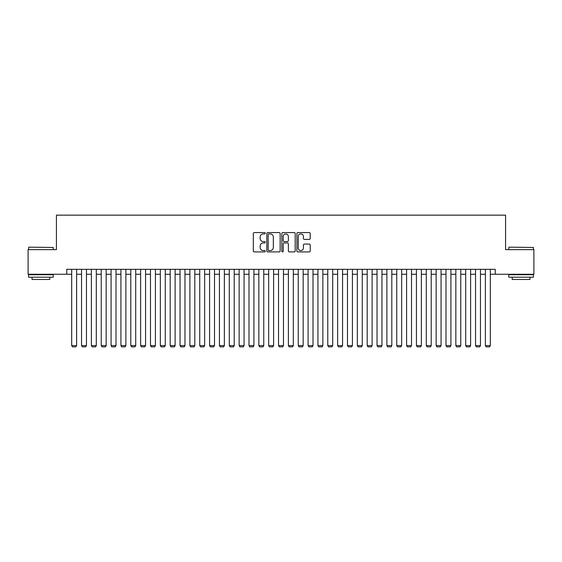 <?xml version="1.0" encoding="UTF-8"?>
<svg xmlns="http://www.w3.org/2000/svg" width="562" height="562" viewBox="0 0 562 562"><rect width="100%" height="100%" fill="white"/><g stroke="black" fill="none" stroke-linecap="round" stroke-linejoin="round"><path stroke-width="0.84" d="M265.243 233.251A0.674 0.674 0 0 0 264.562 232.57L254.291 232.57A0.969 0.969 0 0 0 253.322 233.539L253.322 250.94A0.969 0.969 0 0 0 254.291 251.909L264.562 251.909A0.674 0.674 0 0 0 265.243 251.235A0.674 0.674 0 0 0 264.562 250.554L263.234 250.554A3.091 3.091 0 0 1 260.143 247.463L260.143 246.008A3.091 3.091 0 0 1 263.234 242.917L264.562 242.917A0.674 0.674 0 0 0 265.243 242.243A0.674 0.674 0 0 0 264.562 241.562L263.234 241.562A3.091 3.091 0 0 1 260.143 238.471L260.143 237.016A3.091 3.091 0 0 1 263.234 233.925L264.562 233.925A0.674 0.674 0 0 0 265.243 233.251M309.255 239.391A0.969 0.969 0 0 0 310.224 238.421L310.224 233.539A0.969 0.969 0 0 0 309.255 232.57L297.846 232.57A0.969 0.969 0 0 0 296.884 233.539L296.884 250.94A0.969 0.969 0 0 0 297.846 251.909L309.255 251.909A0.969 0.969 0 0 0 310.224 250.94L310.224 245.046A0.969 0.969 0 0 0 309.255 244.077L304.372 244.077A0.969 0.969 0 0 0 303.41 245.046L303.41 247.968A2.585 2.585 0 0 1 300.818 250.554A2.585 2.585 0 0 1 298.232 247.968L298.232 236.511A2.585 2.585 0 0 1 300.818 233.925A2.585 2.585 0 0 1 303.41 236.511L303.41 238.421A0.969 0.969 0 0 0 304.372 239.391L309.255 239.391M66.759 274.256L28.1 274.256L28.1 249.626L56.418 249.626L56.418 215.155L505.582 215.155L505.582 249.626L533.9 249.626L533.9 274.256L495.241 274.256L495.241 269.324L66.759 269.324L66.759 274.256L71.683 274.256M280.157 233.539A0.969 0.969 0 0 0 279.188 232.57L267.779 232.57A0.969 0.969 0 0 0 266.81 233.539L266.81 250.94A0.969 0.969 0 0 0 267.779 251.909L279.188 251.909A0.969 0.969 0 0 0 280.157 250.94L280.157 233.539M282.812 232.57L294.221 232.57A0.969 0.969 0 0 1 295.19 233.539L295.19 250.94A0.969 0.969 0 0 1 294.221 251.909L289.339 251.909A0.969 0.969 0 0 1 288.369 250.94L288.369 243.887A0.969 0.969 0 0 0 287.407 242.917L284.168 242.917A0.969 0.969 0 0 0 283.199 243.887L283.199 251.235A0.674 0.674 0 0 1 282.524 251.909A0.674 0.674 0 0 1 281.843 251.235L281.843 233.539A0.969 0.969 0 0 1 282.812 232.57M76.615 274.256L81.539 274.256M86.464 274.256L91.388 274.256M96.313 274.256L101.237 274.256M106.162 274.256L111.086 274.256M116.011 274.256L120.935 274.256M125.86 274.256L130.784 274.256M135.709 274.256L140.633 274.256M145.565 274.256L150.49 274.256M155.414 274.256L160.339 274.256M165.263 274.256L170.188 274.256M175.112 274.256L180.037 274.256M184.961 274.256L189.886 274.256M194.81 274.256L199.735 274.256M204.659 274.256L209.584 274.256M214.515 274.256L219.44 274.256M224.364 274.256L229.289 274.256M234.213 274.256L239.138 274.256M244.063 274.256L248.987 274.256M253.912 274.256L258.836 274.256M263.761 274.256L268.685 274.256M273.61 274.256L278.534 274.256M283.466 274.256L288.39 274.256M293.315 274.256L298.239 274.256M303.164 274.256L308.088 274.256M313.013 274.256L317.937 274.256M322.862 274.256L327.787 274.256M332.711 274.256L337.636 274.256M342.56 274.256L347.485 274.256M352.416 274.256L357.341 274.256M362.265 274.256L367.19 274.256M372.114 274.256L377.039 274.256M381.963 274.256L386.888 274.256M391.812 274.256L396.737 274.256M401.661 274.256L406.586 274.256M411.51 274.256L416.435 274.256M421.367 274.256L426.291 274.256M431.216 274.256L436.14 274.256M441.065 274.256L445.989 274.256M450.914 274.256L455.838 274.256M460.763 274.256L465.687 274.256M470.612 274.256L475.536 274.256M480.461 274.256L485.385 274.256M490.317 274.256L495.241 274.256M268.84 233.925A0.674 0.674 0 0 0 268.165 234.6L268.165 249.879A0.674 0.674 0 0 0 268.84 250.554L270.245 250.554A3.091 3.091 0 0 0 273.336 247.463L273.336 237.016A3.091 3.091 0 0 0 270.245 233.925L268.84 233.925M288.369 236.56A2.585 2.585 0 0 0 285.784 233.975A2.585 2.585 0 0 0 283.199 236.56L283.199 240.599A0.969 0.969 0 0 0 284.168 241.562L287.407 241.562A0.969 0.969 0 0 0 288.369 240.599L288.369 236.56M76.615 269.324L76.615 345.567L71.683 345.567L71.683 269.324M76.615 345.567L75.87 346.845L72.428 346.845L71.683 345.567M28.887 247.168L53.214 247.463L28.887 247.168M40.907 277.207L28.592 277.207L28.592 274.748L53.214 274.748L53.214 277.207L40.907 277.207M49.772 277.207L49.772 279.476L32.041 279.476L32.041 277.207M509.081 247.168L533.408 247.463L509.081 247.168M521.093 277.207L508.786 277.207L508.786 274.748L533.408 274.748L533.408 277.207L521.093 277.207M529.959 277.207L529.959 279.476L512.228 279.476L512.228 277.207M86.464 269.324L86.464 345.567L81.539 345.567L81.539 269.324M86.464 345.567L85.726 346.845L82.277 346.845L81.539 345.567M96.313 269.324L96.313 345.567L91.388 345.567L91.388 269.324M96.313 345.567L95.575 346.845L92.126 346.845L91.388 345.567M106.162 269.324L106.162 345.567L101.237 345.567L101.237 269.324M106.162 345.567L105.424 346.845L101.975 346.845L101.237 345.567M116.011 269.324L116.011 345.567L111.086 345.567L111.086 269.324M116.011 345.567L115.273 346.845L111.824 346.845L111.086 345.567M125.86 269.324L125.86 345.567L120.935 345.567L120.935 269.324M125.86 345.567L125.122 346.845L121.673 346.845L120.935 345.567M135.709 269.324L135.709 345.567L130.784 345.567L130.784 269.324M135.709 345.567L134.971 346.845L131.522 346.845L130.784 345.567M145.565 269.324L145.565 345.567L140.633 345.567L140.633 269.324M145.565 345.567L144.82 346.845L141.378 346.845L140.633 345.567M155.414 269.324L155.414 345.567L150.49 345.567L150.49 269.324M155.414 345.567L154.676 346.845L151.227 346.845L150.49 345.567M165.263 269.324L165.263 345.567L160.339 345.567L160.339 269.324M165.263 345.567L164.525 346.845L161.076 346.845L160.339 345.567M175.112 269.324L175.112 345.567L170.188 345.567L170.188 269.324M175.112 345.567L174.375 346.845L170.925 346.845L170.188 345.567M184.961 269.324L184.961 345.567L180.037 345.567L180.037 269.324M184.961 345.567L184.224 346.845L180.774 346.845L180.037 345.567M194.81 269.324L194.81 345.567L189.886 345.567L189.886 269.324M194.81 345.567L194.073 346.845L190.623 346.845L189.886 345.567M204.659 269.324L204.659 345.567L199.735 345.567L199.735 269.324M204.659 345.567L203.922 346.845L200.472 346.845L199.735 345.567M214.515 269.324L214.515 345.567L209.584 345.567L209.584 269.324M214.515 345.567L213.771 346.845L210.328 346.845L209.584 345.567M224.364 269.324L224.364 345.567L219.44 345.567L219.44 269.324M224.364 345.567L223.627 346.845L220.178 346.845L219.44 345.567M234.213 269.324L234.213 345.567L229.289 345.567L229.289 269.324M234.213 345.567L233.476 346.845L230.027 346.845L229.289 345.567M244.063 269.324L244.063 345.567L239.138 345.567L239.138 269.324M244.063 345.567L243.325 346.845L239.876 346.845L239.138 345.567M253.912 269.324L253.912 345.567L248.987 345.567L248.987 269.324M253.912 345.567L253.174 346.845L249.725 346.845L248.987 345.567M263.761 269.324L263.761 345.567L258.836 345.567L258.836 269.324M263.761 345.567L263.023 346.845L259.574 346.845L258.836 345.567M273.61 269.324L273.61 345.567L268.685 345.567L268.685 269.324M273.61 345.567L272.872 346.845L269.423 346.845L268.685 345.567M283.466 269.324L283.466 345.567L278.534 345.567L278.534 269.324M283.466 345.567L282.721 346.845L279.279 346.845L278.534 345.567M293.315 269.324L293.315 345.567L288.39 345.567L288.39 269.324M293.315 345.567L292.577 346.845L289.128 346.845L288.39 345.567M303.164 269.324L303.164 345.567L298.239 345.567L298.239 269.324M303.164 345.567L302.426 346.845L298.977 346.845L298.239 345.567M313.013 269.324L313.013 345.567L308.088 345.567L308.088 269.324M313.013 345.567L312.275 346.845L308.826 346.845L308.088 345.567M322.862 269.324L322.862 345.567L317.937 345.567L317.937 269.324M322.862 345.567L322.124 346.845L318.675 346.845L317.937 345.567M332.711 269.324L332.711 345.567L327.787 345.567L327.787 269.324M332.711 345.567L331.973 346.845L328.524 346.845L327.787 345.567M342.56 269.324L342.56 345.567L337.636 345.567L337.636 269.324M342.56 345.567L341.822 346.845L338.373 346.845L337.636 345.567M352.416 269.324L352.416 345.567L347.485 345.567L347.485 269.324M352.416 345.567L351.672 346.845L348.229 346.845L347.485 345.567M362.265 269.324L362.265 345.567L357.341 345.567L357.341 269.324M362.265 345.567L361.528 346.845L358.078 346.845L357.341 345.567M372.114 269.324L372.114 345.567L367.19 345.567L367.19 269.324M372.114 345.567L371.377 346.845L367.927 346.845L367.19 345.567M381.963 269.324L381.963 345.567L377.039 345.567L377.039 269.324M381.963 345.567L381.226 346.845L377.776 346.845L377.039 345.567M391.812 269.324L391.812 345.567L386.888 345.567L386.888 269.324M391.812 345.567L391.075 346.845L387.625 346.845L386.888 345.567M401.661 269.324L401.661 345.567L396.737 345.567L396.737 269.324M401.661 345.567L400.924 346.845L397.474 346.845L396.737 345.567M411.51 269.324L411.51 345.567L406.586 345.567L406.586 269.324M411.51 345.567L410.773 346.845L407.324 346.845L406.586 345.567M421.367 269.324L421.367 345.567L416.435 345.567L416.435 269.324M421.367 345.567L420.622 346.845L417.18 346.845L416.435 345.567M431.216 269.324L431.216 345.567L426.291 345.567L426.291 269.324M431.216 345.567L430.478 346.845L427.029 346.845L426.291 345.567M441.065 269.324L441.065 345.567L436.14 345.567L436.14 269.324M441.065 345.567L440.327 346.845L436.878 346.845L436.14 345.567M450.914 269.324L450.914 345.567L445.989 345.567L445.989 269.324M450.914 345.567L450.176 346.845L446.727 346.845L445.989 345.567M460.763 269.324L460.763 345.567L455.838 345.567L455.838 269.324M460.763 345.567L460.025 346.845L456.576 346.845L455.838 345.567M470.612 269.324L470.612 345.567L465.687 345.567L465.687 269.324M470.612 345.567L469.874 346.845L466.425 346.845L465.687 345.567M480.461 269.324L480.461 345.567L475.536 345.567L475.536 269.324M480.461 345.567L479.723 346.845L476.274 346.845L475.536 345.567M490.317 269.324L490.317 345.567L485.385 345.567L485.385 269.324M490.317 345.567L489.572 346.845L486.13 346.845L485.385 345.567M28.592 249.626L28.592 247.463M34.205 274.748L34.205 274.256M47.601 274.748L47.601 274.256M53.214 249.626L53.214 247.463M508.786 249.626L508.786 247.463M514.399 274.748L514.399 274.256M527.795 274.748L527.795 274.256M533.408 249.626L533.408 247.463"/></g></svg>

